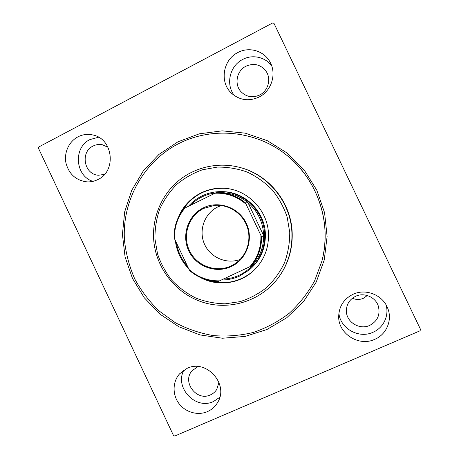 <?xml version="1.0" encoding="UTF-8"?>
<svg xmlns="http://www.w3.org/2000/svg" width="459" height="459" viewBox="0 0 459 459"><rect width="100%" height="100%" fill="white"/><g stroke="black" fill="none" stroke-linecap="round" stroke-linejoin="round"><path stroke-width="0.69" d="M177.914 141.842L199.332 133.821L222.15 130.844L245.232 133.156L267.368 140.712L287.368 153.186L304.156 169.962L316.79 190.169L324.582 212.729L327.106 236.425L324.249 259.978L316.205 282.136L303.451 301.729L286.714 317.783L266.926 329.522L245.123 336.424L222.437 338.226L199.981 334.921L178.838 326.745L159.99 314.157L144.304 297.788L132.49 278.424L125.083 256.983L122.427 234.463L124.659 211.903L131.716 190.365L143.311 170.886L158.946 154.425L177.914 141.842M321.885 261.205L321.937 261.005C332.385 222.047 316.779 177.352 284.345 153.369L284.184 153.249C308.115 171.196 323.566 200.359 324.972 230.464C325.477 240.906 324.45 251.148 321.885 261.205L314.622 280.833C307.863 293.077 299.394 303.887 289.227 313.256C278.269 321.61 266.335 328.001 253.414 332.419C240.177 335.627 226.803 336.682 213.297 335.586C199.958 333.28 187.301 328.983 175.327 322.7L159.009 310.886C149.295 301.477 141.206 290.828 134.751 278.934C129.346 266.524 125.915 253.592 124.458 240.143C122.042 202.276 141.94 164.311 175.189 145.492C208.415 126.73 252.519 129.346 284.184 153.249M207.359 411.643C211.702 409.726 215.093 406.72 217.537 402.623C229.454 384.401 206.223 358.559 186.985 368.416L179.595 373.821C172.584 381.664 172.245 394.436 178.775 403.306C185.252 412.216 197.64 415.871 207.359 411.643M183.904 370.103C174.191 387.488 195.574 410.306 213.515 401.499L219.775 397.299M259.031 97.061C271.286 91.146 276.788 74.404 270.271 62.527C264.522 50.897 249.174 46.267 237.796 52.573C222.741 59.911 219.391 82.563 231.634 93.349C239.827 100.343 248.962 101.582 259.031 97.061M271.722 65.924C265.336 56.979 252.427 54.151 242.696 59.452C229.655 65.861 225.426 84.634 234.434 95.615M97.945 179.526C116.695 171.121 113.155 138.825 92.982 134.998C87.715 133.787 82.666 134.418 77.852 136.891C68.879 141.602 63.841 152.767 65.97 163.054C69.028 174.236 76.045 180.507 87.032 181.879C90.853 182.057 94.491 181.271 97.945 179.526M98.593 137.218L89.964 139.57C73.05 147.494 75.156 176.09 92.965 181.351M374.687 339.367C386.776 334.439 392.824 319.481 387.425 307.559C382.261 294.747 365.565 288.332 353.143 294.236C343.957 298.82 339.138 306.153 338.696 316.228C338.013 333.515 358.691 346.935 374.687 339.367M338.885 313.245C340.297 328.512 358.789 338.96 372.943 332.305C383.426 327.956 389.335 315.66 386.042 304.822M369.661 325.431C377.654 321.116 380.517 314.587 378.245 305.832C375.37 297.002 364.113 292.24 355.725 296.239C349.397 299.446 346.287 304.541 346.384 311.523C346.694 322.338 359.707 330.164 369.661 325.431M352.386 298.241C356.023 299.83 359.661 299.865 363.298 298.339L367.326 295.527M108.037 147.305L102.437 144.769C99.155 144.115 96.023 144.551 93.028 146.071C79.906 152.13 84.204 174.793 98.53 175.229L104.543 174.391M259.668 95.013C267.89 91.054 271.303 79.642 266.518 71.965C261.228 64.604 254.366 62.688 245.926 66.222C236.471 70.801 233.992 84.817 241.308 92.024C246.678 97.061 252.8 98.054 259.668 95.013M197.995 366.557L192.069 370.757C181.747 381.928 196.699 401.688 210.4 394.901C213.062 393.719 215.179 391.894 216.746 389.439L218.96 382.399M273.989 23.369L420.559 329.482L420.048 330.796L174.736 436.05L173.508 435.545L38.441 148.2L38.837 146.937L272.663 22.95L273.989 23.369M154.958 238.978L157.523 253.85C160.793 263.466 165.556 272.262 171.815 280.242C178.815 287.575 186.83 293.519 195.867 298.075C205.299 301.706 215.076 303.623 225.185 303.818L240.074 301.638C249.742 298.545 258.595 293.84 266.639 287.535C274.023 280.415 279.961 272.187 284.465 262.858C288.011 253.087 289.767 242.96 289.744 232.483L287.179 217.09C283.794 207.141 278.825 198.081 272.273 189.911C264.941 182.452 256.592 176.508 247.229 172.068C237.498 168.619 227.515 166.961 217.296 167.105L202.402 169.796C192.855 173.227 184.202 178.195 176.457 184.69C169.405 191.937 163.794 200.164 159.617 209.379C156.376 218.966 154.821 228.834 154.958 238.978M291.878 232.277C292.555 248.985 288.109 264.034 278.55 277.425C261.366 300.949 229.793 310.915 202.648 302.211C175.47 293.548 155.412 267.488 153.633 238.938C152.325 217.05 161.585 195.023 178.316 180.938C195.109 166.938 218.645 161.683 240.172 167.529C268.572 174.948 290.656 202.396 291.878 232.277M249.18 269.99L249.977 269.318C260.643 259.92 265.767 247.98 265.359 233.499C264.556 211.146 244.739 191.782 222.856 191.661L221.817 191.632C239.535 192.069 256.271 204.33 262.244 221.468C268.24 238.6 262.777 258.618 249.18 269.99L239.718 276.008C233.883 278.693 227.767 280.024 221.358 280.001M224.09 188.27C206.418 188.052 192.682 195.241 182.883 209.838M178.74 216.562C185.958 198.913 204.657 187.002 223.831 188.259C247.022 189.097 267.603 209.803 268.469 233.511C268.928 248.635 263.724 261.257 252.857 271.378C238.628 284.293 216.585 286.611 199.946 277.293M278.55 277.425L278.906 276.932C288.413 263.621 292.831 248.663 292.159 232.047C290.943 202.35 268.997 175.063 240.757 167.69L240.172 167.529M188.666 268.722C181.104 260.787 176.652 251.371 175.309 240.47M176.359 242.696C177.908 251.721 181.678 259.691 187.662 266.604M207.376 279.979C224.13 285.297 239.357 282.377 253.047 271.206M203.383 207.835C218.633 200.199 238.875 207.365 246.294 223.275C253.942 239.07 246.758 259.438 231.221 266.553C215.793 273.908 195.993 266.467 188.747 250.843C181.271 235.329 188.018 215.231 203.383 207.835M231.061 265.939L235.008 263.718C246.649 256.042 251.905 240.212 247.16 226.74C242.484 213.24 228.513 204.123 214.628 205.362L203.767 208.369C188.701 215.621 182.08 235.324 189.412 250.539C196.521 265.859 215.937 273.151 231.061 265.939M221.313 205.512L217.744 206.952C204.559 213.292 198.443 230.229 204.312 243.752C210.004 257.356 226.453 264.636 240.143 259.438M215.793 192.872C210.956 193.428 206.361 194.777 202.006 196.911C197.686 199.045 193.841 201.84 190.468 205.288M182.785 256.277L181.133 252.794M188.431 206.292C192.206 201.989 196.659 198.563 201.788 196.022C208.088 192.946 214.76 191.483 221.817 191.632M223.258 279.112C228.8 278.86 234.101 277.569 239.15 275.239C244.762 272.6 249.587 268.899 253.626 264.12C260.351 255.898 263.69 246.397 263.655 235.61L247.992 202.677C240.149 196.245 231.233 192.889 221.249 192.608L218.105 192.556C228.347 192.843 237.492 196.286 245.548 202.895L246.116 204.278C237.096 196.475 226.735 192.786 215.03 193.216L185.017 207.967C177.587 216.9 174.104 227.222 174.575 238.927L189.005 269.439C197.743 277.207 207.921 281.011 219.534 280.851L249.903 266.679C257.614 257.78 261.28 247.349 260.896 235.375L246.116 204.278M260.896 235.375L261.624 236.718L263.655 235.61C263.15 222.363 257.929 211.387 247.992 202.677L245.548 202.895M174.575 238.927L174.087 237.532C173.95 226.706 177.203 217.061 183.847 208.598L185.017 207.967M215.03 193.216L216.482 192.556L218.105 192.556M219.534 280.851L218.312 281.396C207.571 281.235 198.058 277.684 189.779 270.724L189.005 269.439M253.626 264.12L249.903 266.679M261.624 236.718C261.67 247.791 258.239 257.545 251.337 265.979"/></g></svg>
